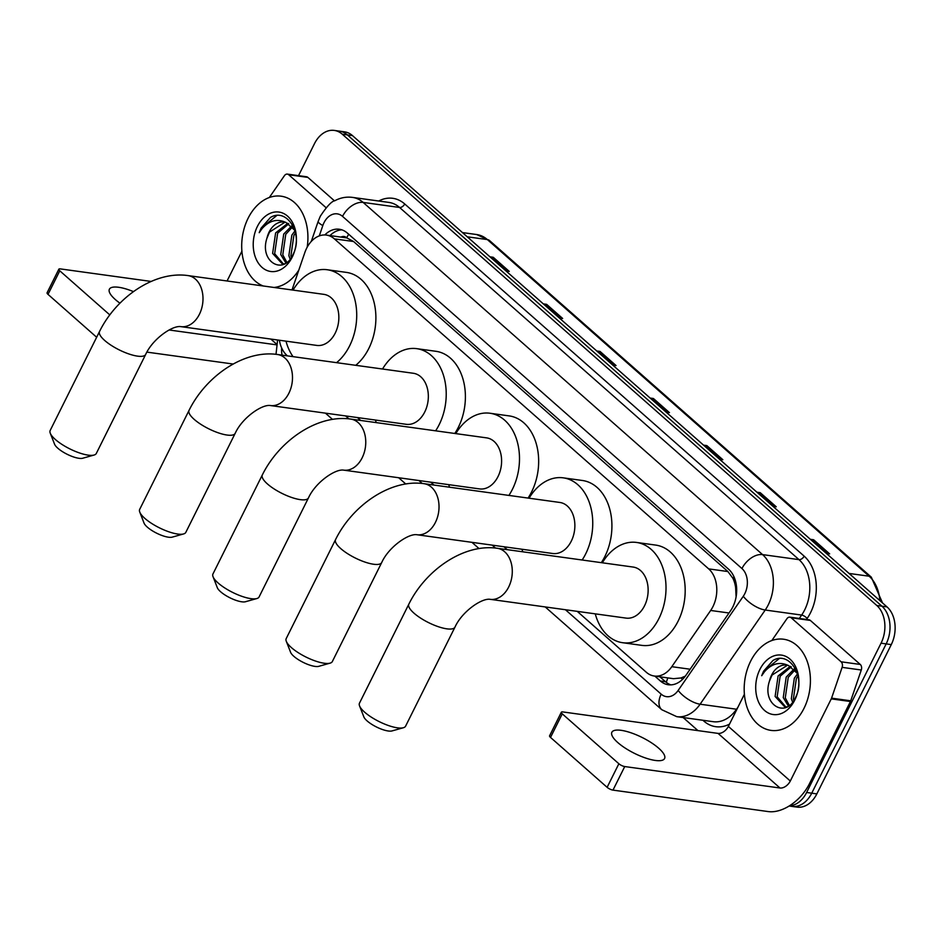 <?xml version="1.0" encoding="UTF-8"?>
<svg xmlns="http://www.w3.org/2000/svg" width="942" height="942" viewBox="0 0 942 942"><rect width="100%" height="100%" fill="white"/><g stroke="black" fill="none" stroke-linecap="round" stroke-linejoin="round"><path stroke-width="1.41" d="M577.234 611.358L646.306 672.258A27.612 19.688 -82.1 0 0 654.278 676.026A27.612 19.688 -82.1 0 0 671.799 666.689L710.668 610.463A27.612 19.688 -82.1 0 0 712.953 606.589A27.612 19.688 -82.1 0 0 708.69 568.886L334.375 238.868A27.612 19.688 -82.1 0 0 326.403 235.088A27.612 19.688 -82.1 0 0 304.808 252.621L292.008 289.959M736.102 596.887L735.631 587.561A9.208 6.559 -82.1 0 0 733.1 578.423A27.612 17.498 -48.6 0 1 733.983 576.763M733.1 578.423L732.817 578.176A27.612 19.688 97.9 0 1 735.631 587.561M326.403 235.088L345.573 237.737A27.612 19.688 97.9 0 1 347.009 238.008L346.727 237.761A9.208 6.559 -82.1 0 0 340.969 237.101M654.278 676.026L673.495 678.687L681.019 677.957L685.34 676.12M732.817 578.176L727.895 571.547L353.58 241.517L347.009 238.008M279.397 340.239A27.612 19.688 -82.1 0 0 287.063 355.511L287.475 355.876M357.442 417.565L360.739 420.473M430.706 482.163L434.003 485.071M503.97 546.76L507.267 549.657M654.831 676.109L660.354 680.984A27.612 19.688 -82.1 0 0 668.337 684.752A27.612 19.688 -82.1 0 0 685.847 675.414L730.556 610.757A27.612 19.688 -82.1 0 0 732.841 606.883A27.612 19.688 -82.1 0 0 728.566 569.18L347.304 233.027A27.612 19.688 -82.1 0 0 339.332 229.247A27.612 19.688 -82.1 0 0 324.813 234.958M298.532 175.648L314.487 143.643A27.612 19.688 97.9 0 1 334.292 130.42A27.612 19.688 97.9 0 1 342.264 134.2L876.79 605.482A27.612 19.688 97.9 0 1 881.053 643.186L806.623 792.481A27.612 19.688 97.9 0 1 789.455 805.822M697.963 730.615L683.138 717.545M334.292 130.42L344.513 131.833A27.612 19.688 97.9 0 1 352.485 135.613L887.011 606.895A27.612 19.688 97.9 0 1 891.285 644.599L816.844 793.894L811.733 793.188A27.612 19.688 97.9 0 1 791.939 806.411A27.612 19.688 97.9 0 0 811.733 793.188L886.175 643.892L811.733 793.188L806.623 792.481M887.011 606.895L881.9 606.189A27.612 19.688 97.9 0 1 886.175 643.892A27.612 19.688 97.9 0 0 881.9 606.189L347.374 134.906L881.9 606.189L876.79 605.482M339.403 131.126A27.612 19.688 97.9 0 1 347.374 134.906A27.612 19.688 97.9 0 0 339.403 131.126M330.006 235.582A27.612 19.688 97.9 0 1 341.852 229.836M670.916 684.869A27.612 19.688 97.9 0 1 665.476 681.69L659.942 676.815M490.57 257.366L492.301 257.237A7.359 4.663 -48.6 0 1 493.231 257.272L489.946 256.813M505.972 270.943L509.257 271.39L493.231 257.272M543.97 304.443L545.701 304.325A7.359 4.663 -48.6 0 1 546.631 304.348L543.346 303.889M559.371 318.019L562.657 318.467L546.631 304.348M597.369 351.519L599.1 351.401A7.359 4.663 -48.6 0 1 600.03 351.425L596.745 350.977M612.771 365.096L616.056 365.555L600.03 351.425M810.968 539.848L812.699 539.731A7.359 4.663 -48.6 0 1 813.629 539.754L810.344 539.307M826.369 553.425L829.655 553.884L813.629 539.754M757.568 492.772L759.299 492.642A7.359 4.663 -48.6 0 1 760.229 492.678L756.944 492.219M772.97 506.349L776.255 506.796L760.229 492.678M704.169 445.684L705.899 445.566A7.359 4.663 -48.6 0 1 706.83 445.59L703.544 445.142M719.57 459.26L722.855 459.72L706.83 445.59M650.769 398.607L652.5 398.49A7.359 4.663 -48.6 0 1 653.43 398.513L650.145 398.054M666.171 412.184L669.456 412.631L653.43 398.513M816.844 793.894A27.612 19.688 97.9 0 1 797.05 807.117L789.125 806.022M750.597 661.272A46.017 32.817 97.9 0 1 783.603 639.229A46.017 32.817 97.9 0 1 803.997 708.349A46.017 32.817 97.9 0 1 771.003 730.391A46.017 32.817 97.9 0 1 750.597 661.272M791.292 666.842L780.129 676.238L777.15 696.75L785.746 706.912M790.326 666.312L778.104 675.956L775.113 696.468L784.721 706.83L787.041 706.853M794.989 669.974L788.242 677.357L785.263 697.869L789.325 705.37M794.094 669.02L786.217 677.074L783.238 697.586L788.383 706.053M798.027 675.944L796.367 678.476L793.376 698.988L793.812 700.412M797.497 673.86L794.33 678.193L791.351 698.705L792.587 702.108M787.418 665.252L772.016 675.108L769.461 681.125C761.477 704.793 786.146 719.029 795.378 697.728C806.317 677.922 789.761 650.145 772.935 660.495L763.562 671.21L761.701 675.708L764.539 671.681C771.804 663.486 779.823 661.449 788.584 665.594A20.795 14.836 97.9 0 0 786.535 665.099A20.795 14.836 97.9 0 0 771.616 675.061A20.795 14.836 97.9 0 0 769.461 681.125M797.368 673.412L788.584 665.594M794.707 700.165A30.003 21.395 97.9 0 1 764.527 710.433A30.003 21.395 97.9 0 1 759.888 669.468A30.003 21.395 97.9 0 1 790.067 659.2A30.003 21.395 97.9 0 1 794.707 700.165M779.116 658.67L763.785 671.246L761.701 675.708M617.787 742.555A29.449 8.819 26.5 0 0 645.435 757.969A29.449 8.819 26.5 0 0 664.581 758.522A29.449 8.819 26.5 0 0 658.682 748.207A29.449 8.819 26.5 0 0 631.022 732.805A29.449 8.819 26.5 0 0 611.876 732.24A29.449 8.819 26.5 0 0 617.787 742.555M791.174 617.775A4.604 3.285 -82.1 0 0 789.843 617.151L809.013 619.801A4.604 3.285 97.9 0 1 810.344 620.425L791.174 617.775L841.1 661.802L860.27 664.451A4.604 3.285 97.9 0 1 861.282 670.009L850.732 700.801A4.604 3.285 97.9 0 1 850.438 701.519L809.472 783.673A36.809 23.326 -48.6 0 1 768.248 811.58L612.983 790.114A4.604 1.378 -153.5 0 1 607.119 787.324L618.87 763.75A4.604 1.378 26.5 0 0 624.734 766.553L780 788.007A9.208 5.829 131.4 0 0 790.303 781.024L831.268 698.87A4.604 3.285 -82.1 0 0 831.562 698.152L842.113 667.36A4.604 3.285 -82.1 0 0 841.1 661.802M810.344 620.425L860.27 664.451M744.404 694.242L728.366 726.412A9.208 5.829 131.4 0 1 718.051 733.394L562.786 711.928A4.604 1.378 26.5 0 0 561.338 712.234A4.604 1.378 26.5 0 0 562.268 713.848L550.517 737.421L607.119 787.324M550.517 737.421A4.604 1.378 -153.5 0 1 549.586 735.808L561.338 712.234M562.268 713.848L618.87 763.75M789.843 617.151A4.604 3.285 -82.1 0 0 786.923 618.706L771.828 640.536M403.353 727.742L392.002 730.933A16.567 4.957 -153.5 0 1 367.121 720.924A16.567 4.957 -153.5 0 1 363.848 716.897L359.561 705.911A25.764 7.713 26.5 0 0 364.648 712.187A25.764 7.713 26.5 0 0 403.353 727.742A25.764 7.713 26.5 0 0 405.602 726.152L454.962 627.148A25.764 7.713 -153.5 0 1 438.207 626.666A25.764 7.713 -153.5 0 1 414.009 613.183A25.764 7.713 -153.5 0 1 408.84 604.152L359.479 703.156A25.764 7.713 26.5 0 0 359.561 705.911M454.962 627.148C462.039 611.429 481.951 597.84 490.217 599.336L626.053 618.105A25.764 18.381 -82.1 0 0 644.54 605.765A25.764 18.381 -82.1 0 0 633.106 567.049L497.27 548.279C463.794 543.404 425.678 569.969 408.84 604.152M602.327 562.798A50.609 36.102 97.9 0 1 636.509 542.439A50.609 36.102 97.9 0 1 658.953 618.47A50.609 36.102 97.9 0 1 622.65 642.715A50.609 36.102 97.9 0 1 595.273 613.854M636.509 542.439L655.679 545.088A50.609 36.102 97.9 0 1 678.122 621.119A50.609 36.102 97.9 0 1 641.82 645.364L622.65 642.715M330.089 663.144L318.737 666.335A16.567 4.957 -153.5 0 1 293.857 656.327A16.567 4.957 -153.5 0 1 290.583 652.3L286.297 641.314A25.764 7.713 26.5 0 0 291.384 647.59A25.764 7.713 26.5 0 0 330.089 663.144A25.764 7.713 26.5 0 0 332.338 661.555L381.698 562.551A25.764 7.713 -153.5 0 1 364.943 562.068A25.764 7.713 -153.5 0 1 340.745 548.585A25.764 7.713 -153.5 0 1 335.576 539.554L286.215 638.57A25.764 7.713 26.5 0 0 286.297 641.314M381.698 562.551C388.775 546.843 408.687 533.243 416.953 534.738L552.789 553.507A25.764 18.381 -82.1 0 0 571.276 541.167A25.764 18.381 -82.1 0 0 559.842 502.463L424.006 483.682C390.53 478.807 352.414 505.371 335.576 539.554M529.063 498.2A50.609 36.102 97.9 0 1 563.245 477.841A50.609 36.102 97.9 0 1 585.688 553.872A50.609 36.102 97.9 0 1 582.156 560.007M563.245 477.841L582.415 480.491A50.609 36.102 97.9 0 1 604.858 556.522A50.609 36.102 97.9 0 1 601.326 562.657M522.763 551.8A50.609 36.102 97.9 0 1 522.009 549.257M256.825 598.547L245.473 601.738A16.567 4.957 -153.5 0 1 220.593 591.729A16.567 4.957 -153.5 0 1 217.319 587.702L213.033 576.716A25.764 7.713 26.5 0 0 218.12 582.992A25.764 7.713 26.5 0 0 256.825 598.547A25.764 7.713 26.5 0 0 259.074 596.969L308.434 497.953A25.764 7.713 -153.5 0 1 291.679 497.47A25.764 7.713 -153.5 0 1 267.481 483.988A25.764 7.713 -153.5 0 1 262.312 474.968L212.951 573.972A25.764 7.713 26.5 0 0 213.033 576.716M308.434 497.953C315.511 482.245 335.423 468.645 343.689 470.14L479.525 488.91A25.764 18.381 -82.1 0 0 498.012 476.57A25.764 18.381 -82.1 0 0 486.578 437.865L350.742 419.084C317.266 414.209 279.15 440.774 262.312 474.968M455.798 433.603A50.609 36.102 97.9 0 1 489.981 413.244A50.609 36.102 97.9 0 1 512.424 489.287A50.609 36.102 97.9 0 1 508.892 495.421M489.981 413.244L509.151 415.893A50.609 36.102 97.9 0 1 531.594 491.936A50.609 36.102 97.9 0 1 528.062 498.071M449.499 487.202A50.609 36.102 97.9 0 1 448.745 484.659M183.56 533.949L172.209 537.14A16.567 4.957 -153.5 0 1 147.329 527.143A16.567 4.957 -153.5 0 1 144.055 523.104L139.769 512.118A25.764 7.713 26.5 0 0 144.856 518.394A25.764 7.713 26.5 0 0 183.56 533.949A25.764 7.713 26.5 0 0 185.81 532.371L235.17 433.367A25.764 7.713 -153.5 0 1 218.414 432.873A25.764 7.713 -153.5 0 1 194.217 419.39A25.764 7.713 -153.5 0 1 189.048 410.371L139.687 509.375A25.764 7.713 26.5 0 0 139.769 512.118M235.17 433.367C242.247 417.647 262.159 404.059 270.425 405.543L406.261 424.312A25.764 18.381 -82.1 0 0 424.748 411.972A25.764 18.381 -82.1 0 0 413.314 373.267L277.478 354.498C244.002 349.612 205.886 376.176 189.048 410.371M382.534 369.017A50.609 36.102 97.9 0 1 416.717 348.658A50.609 36.102 97.9 0 1 439.16 424.689A50.609 36.102 97.9 0 1 435.628 430.824M416.717 348.658L435.887 351.295A50.609 36.102 97.9 0 1 458.33 427.338A50.609 36.102 97.9 0 1 454.798 433.473M376.235 422.617A50.609 36.102 97.9 0 1 375.481 420.061M94.059 455.045L82.708 458.236A16.567 4.957 -153.5 0 1 57.827 448.227A16.567 4.957 -153.5 0 1 54.565 444.2L50.267 433.214A25.764 7.713 26.5 0 0 55.354 439.49A25.764 7.713 26.5 0 0 94.059 455.045A25.764 7.713 26.5 0 0 96.308 453.455L145.669 354.451A25.764 7.713 -153.5 0 1 128.913 353.968A25.764 7.713 -153.5 0 1 104.715 340.486A25.764 7.713 -153.5 0 1 99.546 331.454L50.185 430.459A25.764 7.713 26.5 0 0 50.267 433.214M145.669 354.451C152.757 338.731 172.669 325.143 180.923 326.638L316.771 345.408A25.764 18.381 -82.1 0 0 335.246 333.068A25.764 18.381 -82.1 0 0 323.824 294.351L187.976 275.582C154.5 270.707 116.384 297.272 99.546 331.454M293.044 290.101A50.609 36.102 97.9 0 1 327.227 269.742A50.609 36.102 97.9 0 1 349.659 345.773A50.609 36.102 97.9 0 1 336.577 362.658M327.227 269.742L346.385 272.391A50.609 36.102 97.9 0 1 368.828 348.422A50.609 36.102 97.9 0 1 355.746 365.308M293.021 356.641A50.609 36.102 97.9 0 1 285.991 341.157M133.458 291.62A29.449 8.819 26.5 0 0 109.39 289.206A29.449 8.819 26.5 0 0 115.301 299.521A29.449 8.819 26.5 0 0 119.952 303.183M288.688 174.741A4.604 3.285 -82.1 0 0 287.357 174.105L306.527 176.755A4.604 3.285 97.9 0 1 307.857 177.39L288.688 174.741L326.085 207.711M307.857 177.39L334.528 200.905M233.192 364.036L146.917 352.12M151.156 281.446L60.3 268.894A4.604 1.378 26.5 0 0 58.851 269.2A4.604 1.378 26.5 0 0 59.782 270.801L48.018 294.375L96.661 337.26M48.018 294.375A4.604 1.378 -153.5 0 1 47.1 292.762L58.851 269.2M59.782 270.801L109.802 314.911M169.089 329.983L276.536 344.831M287.357 174.105A4.604 3.285 -82.1 0 0 284.437 175.659L269.341 197.502M227.069 280.987L241.906 251.208M263.207 285.979A46.017 32.817 97.9 0 1 248.111 218.238A46.017 32.817 97.9 0 1 281.105 196.195A46.017 32.817 97.9 0 1 307.186 247.193M288.805 223.796L277.643 233.192L274.664 253.704L283.259 263.878M287.84 223.266L275.617 232.91L272.627 253.422L282.235 263.795L284.555 263.819M292.503 226.94L285.756 234.311L282.777 254.823L286.839 262.323M291.608 225.986L283.73 234.04L280.74 254.552L285.897 263.006M295.529 232.898L293.869 235.441L290.89 255.953L291.325 257.378M295.011 230.825L291.843 235.159L288.864 255.671L290.101 259.074M284.931 222.218L269.53 232.073L266.975 238.09C258.991 261.746 283.66 275.982 292.891 254.681C303.83 234.876 287.275 207.099 270.448 217.461L261.064 228.176L259.215 232.674L262.053 228.647C269.318 220.44 277.337 218.414 286.097 222.547A20.795 14.836 97.9 0 0 284.048 222.053A20.795 14.836 97.9 0 0 269.129 232.015A20.795 14.836 97.9 0 0 266.975 238.09M294.87 230.378L286.097 222.547M292.22 257.119A30.003 21.395 97.9 0 1 262.041 267.387A30.003 21.395 97.9 0 1 257.401 226.421A30.003 21.395 97.9 0 1 287.581 216.154A30.003 21.395 97.9 0 1 292.22 257.119M298.814 270.095A46.017 32.817 97.9 0 1 273.981 287.463M276.63 215.636L261.299 228.2L259.215 232.674M729.002 612.995L710.668 610.463M666.359 682.42A27.612 17.498 -48.6 0 1 667.878 677.91M681.019 677.957A27.612 11.186 34.7 0 0 682.491 679.406M346.727 237.761A27.612 17.498 -48.6 0 1 348.705 234.264M727.895 571.547L708.69 568.886M690.133 669.22L671.799 666.689M353.58 241.517L334.375 238.868M565.424 609.721L661.178 694.148A18.404 13.129 -82.1 0 0 678.169 690.427L743.285 596.262A18.404 13.129 -82.1 0 0 744.804 593.672A18.404 13.129 -82.1 0 0 741.955 568.544L342.535 216.377A18.404 13.129 -82.1 0 0 324.013 222.677A18.404 13.129 -82.1 0 0 322.823 225.55L319.279 235.9M342.535 216.377A18.404 11.657 131.4 0 1 363.153 202.424L762.573 554.602A36.809 26.258 97.9 0 1 768.26 604.858A36.809 26.258 97.9 0 1 765.222 610.027L801.642 615.067A36.809 26.258 -82.1 0 0 804.68 609.898A36.809 26.258 -82.1 0 0 798.993 559.63L399.573 207.464A36.809 26.258 -82.1 0 0 388.94 202.424L352.52 197.396A36.809 26.258 97.9 0 1 363.153 202.424L399.573 207.464A4.604 2.92 -48.6 0 0 404.719 203.967L804.15 556.145A4.604 2.92 -48.6 0 1 798.993 559.63L762.573 554.602A18.404 11.657 131.4 0 0 741.955 568.544M352.52 197.396C346.397 196.607 340.58 197.679 335.058 200.611C331.761 201.129 326.85 206.333 320.327 216.224L318.184 221.346A18.404 3.403 18.9 0 0 322.823 225.55M804.15 556.145A41.413 29.532 97.9 0 1 810.544 612.689A41.413 29.532 97.9 0 1 807.117 618.505L806.47 619.447M729.497 724.127A41.413 29.532 97.9 0 1 703.78 721.03L702.92 720.277M378.731 201.011A41.413 29.532 97.9 0 1 404.719 203.967M881.053 643.186L891.285 644.599M342.264 134.2L352.485 135.613M743.285 596.262A18.404 7.454 34.7 0 0 765.222 610.027L700.106 704.204L736.526 709.232L737.975 707.148M678.169 690.427A18.404 7.454 34.7 0 0 700.106 704.204A36.809 26.258 97.9 0 1 676.756 716.662L713.176 721.69A36.809 26.258 -82.1 0 0 736.526 709.232A4.604 1.86 -145.3 0 1 736.891 709.302M799.299 618.458L801.642 615.067A4.604 1.86 -145.3 0 1 807.117 618.505M281.67 347.975A18.404 13.129 -82.1 0 0 282.082 355.122M345.632 415.94L348.964 418.872M418.896 480.538L422.228 483.47M492.16 545.124L495.492 548.067M704.039 720.43A4.604 2.92 -48.6 0 1 703.78 721.03M661.178 694.148A18.404 11.657 131.4 0 0 661.779 709.715L676.756 716.662M665.476 681.69L660.354 680.984M879.84 600.572A36.809 26.258 -82.1 0 0 869.148 576.21L487.344 239.574A36.809 26.258 -82.1 0 0 476.711 234.546L489.51 240.528A9.208 5.829 131.4 0 0 487.344 239.574L467.256 236.807M849.06 573.442L869.148 576.21A9.208 5.829 -48.6 0 1 871.315 577.163L882.501 602.915M652.5 398.49L668.384 412.49M705.899 445.566L721.784 459.566M759.299 492.642L775.184 506.655M812.699 539.731L828.583 553.731M599.1 351.401L614.985 365.402M545.701 304.325L561.585 318.325M492.301 257.237L508.185 271.237M718.051 733.394L780 788.007M728.366 726.412L790.303 781.024M850.438 701.519L831.268 698.87M624.734 766.553L612.983 790.114M831.562 698.152L850.732 700.801M861.282 670.009L842.113 667.36M490.217 599.336A25.764 18.381 -82.1 0 0 508.692 586.984A25.764 18.381 -82.1 0 0 504.712 551.8A25.764 18.381 -82.1 0 0 497.27 548.279M416.953 534.738A25.764 18.381 -82.1 0 0 435.428 522.398A25.764 18.381 -82.1 0 0 431.448 487.202A25.764 18.381 -82.1 0 0 424.006 483.682M343.689 470.14A25.764 18.381 -82.1 0 0 362.164 457.8A25.764 18.381 -82.1 0 0 358.184 422.617A25.764 18.381 -82.1 0 0 350.742 419.084M270.425 405.543A25.764 18.381 -82.1 0 0 288.9 393.203A25.764 18.381 -82.1 0 0 284.92 358.019A25.764 18.381 -82.1 0 0 277.478 354.498M180.923 326.638A25.764 18.381 -82.1 0 0 199.41 314.287A25.764 18.381 -82.1 0 0 195.418 279.103A25.764 18.381 -82.1 0 0 187.976 275.582M270.801 339.049L276.642 344.195M277.607 339.991L276.006 354.31M325.414 413.138L332.502 419.39M398.678 477.735L405.767 483.988M471.942 542.333L479.031 548.585M545.206 606.931L661.779 709.715M318.184 221.346L311.319 241.376M489.51 240.528L871.315 577.163M476.711 234.546L462.463 232.58M784.721 706.83L786.57 707.089M282.235 263.795L284.084 264.054"/></g></svg>
